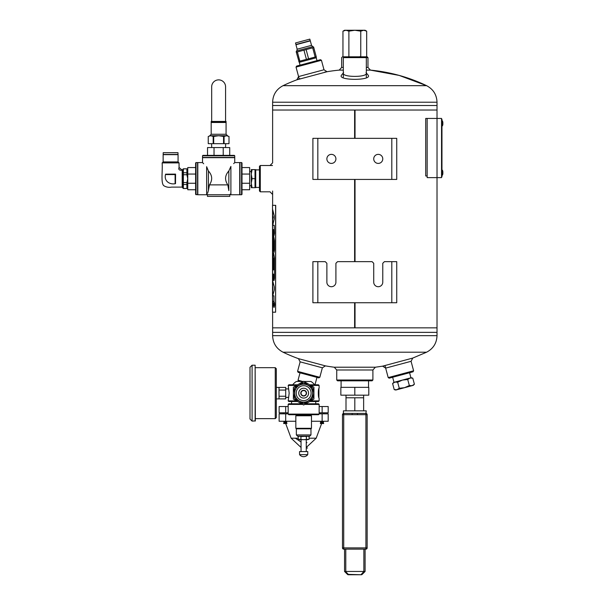 <?xml version="1.0" encoding="UTF-8"?>
<svg xmlns="http://www.w3.org/2000/svg" width="605" height="605" viewBox="0 0 605 605"><rect width="100%" height="100%" fill="white"/><g stroke="black" fill="none" stroke-linecap="round" stroke-linejoin="round"><path stroke-width="0.91" d="M355.029 110.027L355.029 138.341L355.022 110.027L437.014 110.027L354.621 110.027L354.613 138.341L354.621 110.027L272.621 110.027L354.613 110.027M355.029 179.435L355.029 261.647L355.022 179.435M355.029 302.742L355.029 327.849L437.014 327.849L355.022 327.849L355.022 302.742M272.621 312.188L272.621 327.849L354.613 327.849L354.621 302.742L354.613 327.849L272.621 327.849L272.621 332.372L437.014 332.372L272.621 332.372L272.621 335.669L437.014 335.669L437.014 177.628M354.613 179.435L354.613 261.647L354.621 179.435M355.029 327.849L354.613 327.849M317.829 179.435L312.898 179.435L312.898 138.341L317.829 138.341L317.829 179.435L396.736 179.435L396.736 138.341L317.829 138.341M326.874 158.888A4.522 4.522 0 0 0 331.396 163.411A4.522 4.522 0 0 0 335.911 158.888A4.522 4.522 0 0 0 331.396 154.366A4.522 4.522 0 0 0 326.874 158.888M373.724 158.888A4.522 4.522 0 0 0 378.246 163.411A4.522 4.522 0 0 0 382.768 158.888A4.522 4.522 0 0 0 378.246 154.366A4.522 4.522 0 0 0 373.724 158.888M317.829 302.742L312.898 302.742L312.898 261.647L317.829 261.647L317.829 302.742L396.736 302.742L396.736 261.647L384.409 261.647L382.768 263.288L382.768 282.195A4.522 4.522 0 0 1 378.246 286.717A4.522 4.522 0 0 1 373.724 282.195L373.724 263.288L372.083 261.647L337.56 261.647L335.911 263.288L335.911 282.195A4.522 4.522 0 0 1 331.396 286.717A4.522 4.522 0 0 1 326.874 282.195L326.874 263.288L325.233 261.647L317.829 261.647M296.034 67.094L296.616 66.089L320.431 59.706L321.444 60.281L296.034 67.094L299.218 78.96M323.985 69.764L327.055 71.723L296.889 79.807L298.575 76.57L323.985 69.764L321.444 60.281M260.294 191.808L259.469 190.983L259.469 166.33L260.294 165.505L260.294 191.808L269.996 191.808M343.315 57.619L344.132 56.802L367.152 56.802L367.969 57.619L343.315 57.619L343.315 77.13M343.315 67.435L341.666 67.435L341.666 57.619L342.49 56.802M366.327 70.12L370.434 70.12L399.202 75.421L426.601 85.676C433.24 89.192 436.712 94.705 437.014 102.215L437.014 105.512L272.621 105.512L272.621 162.843M322.359 367.802L300.133 361.851L297.584 371.341L298.167 372.347L318.812 377.883L319.818 377.301L322.359 367.802L325.429 365.874A166.284 166.284 0 0 0 334.27 367.22L375.365 367.22L382.587 366.161L412.746 358.077L426.601 352.201C433.24 348.692 436.712 343.179 437.014 335.669M297.584 371.341L319.818 377.301M372.899 380.008L372.083 380.832L337.56 380.832L336.735 380.008L372.899 380.008L372.899 369.988L336.735 369.988L336.735 380.008M412.746 358.077L411.067 361.306L385.657 368.112L382.587 366.161M300.133 361.851L298.439 358.644L325.429 365.874M366.305 73.455C366.396 77.372 343.239 77.364 343.337 73.462M366.04 72.6L368.006 75.012C373.3 80.767 336.335 80.767 341.628 75.012L343.595 72.6M341.666 67.435L339.208 70.12L343.315 70.12M366.327 67.435L367.969 67.435L367.969 57.619M413.608 370.789L413.026 371.795L389.204 378.178L388.198 377.596L413.608 370.789L411.067 361.306M385.007 365.685L388.198 377.596M437.022 118.444L441.544 118.444L441.544 177.628L437.022 177.628L437.022 118.444L425.723 118.444L425.723 175.987L427.16 175.987M437.014 102.215L272.621 102.215L272.621 105.512L437.014 105.512L437.014 118.444M427.16 118.444L427.16 177.628L437.022 177.628M441.544 119.268L441.96 119.268L441.96 176.804L441.544 176.804M441.96 174.338L441.544 174.338L441.544 121.734L441.96 121.734M442.232 120.773L441.96 125.787L442.232 120.773L442.421 125.87A6.209 6.209 0 0 0 442.852 124.441L442.852 122.316A6.209 6.209 0 0 0 442.421 120.894M442.164 170.088L441.96 175.102L442.232 170.088L442.421 175.185A6.209 6.209 0 0 0 442.852 173.756L442.852 171.631A6.209 6.209 0 0 0 442.421 170.209A6.209 6.209 0 0 1 442.852 171.631L442.852 172.697M442.164 175.306L442.421 175.185A6.209 6.209 0 0 0 442.852 173.756L442.852 171.631M310.962 414.72L310.962 415.242L296.352 415.242L296.352 414.72M318.895 389.159L318.895 397.152L318.79 389.159M301.509 403.785L288.789 403.785L288.161 404.412L302.598 404.412M304.716 404.412L319.145 404.412L319.145 414.1L288.161 414.1L288.161 404.412M305.797 403.785L318.517 403.785L319.145 404.412M288.161 414.1L288.789 414.72L318.517 414.72L319.145 414.1M296.488 385.43L288.207 385.43L289.167 393.159L288.207 400.881L296.488 400.881M309.737 384.803L318.48 384.803L319.107 385.43L310.826 385.43M319.107 385.43L319.107 388.259C318.071 387.964 318.071 398.347 319.107 398.06L319.107 400.881L310.826 400.881M297.569 384.803L288.835 384.803L288.207 385.43M297.569 401.508L288.835 401.508L288.207 400.881M319.107 400.881L318.48 401.508L309.737 401.508M303.657 415.764L295.83 415.764L295.83 428.295L311.484 428.295L311.484 415.764L303.657 415.764M296.352 428.816L296.352 434.935L310.962 434.935L310.962 428.816L296.352 428.816L295.83 428.295M307.733 454.642A5.09 5.09 0 0 1 299.581 454.642L307.733 454.642L307.733 454.226M299.581 454.642L299.581 454.226M299.581 451.595L307.771 451.595L307.771 454.226M307.748 439.669L309.117 439.253L303.657 439.669L307.748 439.669M299.558 439.669L303.657 439.669L298.197 439.253L299.558 439.669L298.197 439.253L298.197 436.606L299.558 436.182L300.927 436.606L300.927 439.253M308.384 436.182L309.117 436.606L307.748 436.182L309.117 436.606L309.117 439.253M306.387 439.253L306.387 436.606L307.748 436.182L300.927 436.606M306.387 436.606L303.657 436.182M296.352 434.935L297.599 436.182L309.707 436.182L310.962 434.935M294.522 398.082L294.522 388.236A10.376 10.376 0 0 1 294.824 387.707L303.355 382.784A10.376 10.376 0 0 1 303.96 382.784L312.49 387.707A10.376 10.376 0 0 1 312.793 388.236L312.793 398.082A10.376 10.376 0 0 1 312.49 398.604L303.96 403.527A10.376 10.376 0 0 1 303.355 403.527L299.089 401.07A9.136 9.136 0 0 0 312.793 393.159A9.136 9.136 0 0 0 299.089 385.249A9.136 9.136 0 0 0 299.089 401.07L294.824 398.604A10.376 10.376 0 0 1 294.522 398.082M299.929 399.61A7.457 7.457 0 0 0 311.106 393.159A7.457 7.457 0 0 0 299.929 386.701A7.457 7.457 0 0 0 299.929 399.61M301.192 397.424A4.931 4.931 0 0 1 301.192 388.886A4.931 4.931 0 0 1 308.588 393.159A4.931 4.931 0 0 1 301.192 397.424M306.145 394.596A2.874 2.874 0 0 0 303.657 390.278A2.874 2.874 0 0 0 301.161 394.596A2.874 2.874 0 0 0 306.145 394.596M295.013 398.718A10.277 10.277 0 0 0 298.522 402.053L293.38 399.088L293.38 387.223L303.657 381.294L313.927 387.223L313.927 399.088L303.657 405.017L298.522 402.053A10.277 10.277 0 0 0 303.166 403.422M304.149 403.422A10.277 10.277 0 0 0 312.301 398.718M312.793 397.863A10.277 10.277 0 0 0 312.793 388.455M312.301 387.601A10.277 10.277 0 0 0 304.149 382.897M303.166 382.897A10.277 10.277 0 0 0 295.013 387.601M294.522 388.455A10.277 10.277 0 0 0 294.522 397.863M305.918 394.46A2.609 2.609 0 0 1 301.396 394.46A2.609 2.609 0 0 1 303.657 390.55A2.609 2.609 0 0 1 305.918 394.46M343.549 56.802L342.959 56.454L342.959 31.165L345.924 30.25L348.888 31.165L354.817 30.25L360.754 31.165L363.718 30.25L366.683 31.165L363.718 30.25L344.548 30.25L342.959 31.165M366.093 56.802L366.683 56.454L366.683 31.165L365.095 30.25L363.718 30.25M359.453 56.802L360.754 56.454L360.754 31.165M348.888 56.454L348.888 31.165M303.952 381.468L310.947 381.468A13.779 13.779 0 0 1 314.615 384.803M292.699 384.803A13.779 13.779 0 0 1 296.367 381.468L303.355 381.468M319.145 406.522L328.19 406.522L328.19 412.784L319.145 412.784M288.161 412.784L279.124 412.784L279.124 406.522L288.161 406.522M283.299 413.828L283.299 412.784M288.161 413.828L279.124 413.828L279.124 421.261L295.83 421.261M322.132 413.828L322.132 421.261L328.19 421.261L328.19 413.828L319.145 413.828M322.132 421.261L311.484 421.261M322.132 406.522L322.132 412.784M318.268 421.261L325.785 421.261M281.529 421.261L289.039 421.261M323.441 423.538L323.441 421.882L322.73 421.882L322.73 423.318M321.323 423.318L321.323 421.882L320.62 421.882L320.355 423.553L323.698 423.553L321.61 421.466M322.73 421.882L322.442 421.466L322.026 422.721L320.355 423.553M284.577 423.553L285.991 423.553M284.91 421.882L286.952 423.553M320.355 412.784L320.355 413.828M298.197 438.202L291.126 438.202L285.689 423.553M309.117 438.202L316.181 438.202L321.618 423.553M291.126 438.202L301.048 447.45M306.266 448.123L307.537 448.01M284.577 423.318L284.577 421.882L283.874 421.882L283.874 423.553M285.991 423.318L285.991 421.882L286.694 421.882L286.694 423.538M283.616 412.784L283.616 413.828M295.369 438.202L301.048 442.013M306.266 442.686L306.947 442.618M316.959 377.384L314.986 384.75L314.464 384.606M302.734 381.468L298.046 380.212L300.019 372.846M297.94 381.468L298.144 380.726L300.216 380.787M298.273 380.265L298.144 380.726M314.691 384.667L314.592 385.09M394.914 382.095L411.211 377.724L412.769 378.148L410.039 378.042L407.725 379.494L402.476 380.069L397.644 382.194L394.914 382.095L392.6 383.547L394.914 382.095L393.742 382.405L392.6 383.547L394.226 389.612L396.956 389.718L394.226 389.612L395.783 390.028L404.518 387.692L399.27 388.259L396.956 389.718M409.585 372.718L410.946 377.8M412.769 378.148L414.395 384.205L412.081 385.665L409.351 385.559L404.518 387.692L413.253 385.347L414.395 384.205M397.644 382.194L399.27 388.259M407.725 379.494L409.351 385.559M276.303 405.161L276.303 385.325M279.018 398.899L279.018 396.252L285.704 396.252L285.704 398.899L276.515 398.899M279.018 396.252L279.018 387.412L276.515 387.412M285.704 396.252L285.704 390.059L279.018 390.059M285.704 390.059L285.704 387.412L279.018 387.412M275.26 367.674L275.26 418.637L276.303 417.594L276.303 368.717L275.26 367.674L255.348 367.674M276.303 380.205L276.303 375.932L276.303 380.205M255.136 365.208L255.348 420.891L252.088 421.103L252.088 365.208L255.136 365.208L255.136 421.103M252.088 365.208L250.001 367.296L250.001 419.015L252.088 421.103M275.608 312.188L275.706 205.337L272.522 205.337L272.522 312.188L275.608 312.188L275.608 205.337M272.583 272.137L272.583 278.126L272.628 269.906L273.634 269.913L273.634 258.577L272.817 269.777L272.545 255.423L272.545 264.786M272.772 255.423C272.666 252.55 272.59 252.55 272.545 255.423C272.59 252.55 272.666 252.55 272.772 255.423L272.772 264.256C272.825 265.512 272.885 265.512 272.953 264.256C272.885 265.512 272.825 265.512 272.772 264.256M272.953 264.256L272.991 257.813L272.953 264.256M272.817 274.897C272.87 273.641 272.923 273.641 272.991 274.897L272.953 278.701C273.074 281 273.226 281 273.392 278.701L273.513 274.05L274.05 280.478L274.519 278.179L274.519 257.813L273.596 252.928L272.953 257.813M273.634 278.179L273.679 274.844M273.513 274.05L273.634 274.844M272.991 274.897L272.953 274.897C272.885 273.641 272.825 273.641 272.772 274.897C272.825 273.641 272.885 273.641 272.953 274.897L272.953 278.701C273.074 281 273.226 281 273.392 278.701M272.772 274.897L272.772 278.126C272.666 281 272.59 281 272.545 278.126C272.59 281 272.666 281 272.772 278.126M272.628 269.906L272.545 272.137M273.634 250.077L274.05 252.383L274.519 250.077L274.519 240.465L273.596 235.587L272.87 247.763L272.802 237.992C272.681 234.884 272.59 234.884 272.545 237.992L272.817 252.383L273.513 240.465L273.679 250.077L273.634 241.259M272.545 247.4L272.545 237.992C272.59 234.884 272.681 234.884 272.802 237.992M272.953 246.969L272.953 240.465M272.779 209.784L272.583 233.129C272.636 236.222 272.719 236.237 272.847 233.175M272.651 219.63L272.696 215.108M273.528 229.552L274.05 235.587L274.519 233.28L274.216 225.294L272.696 225.294L274.315 218.624L274.315 216.114L272.734 209.784L272.651 215.108M273.634 233.28L273.679 230.331M272.893 229.567L272.953 233.409C273.074 235.708 273.226 235.708 273.392 233.409L273.634 230.331M272.583 233.129L272.545 233.129C272.59 236.222 272.681 236.237 272.802 233.175L272.87 229.537L272.953 233.409C273.074 235.708 273.226 235.708 273.392 233.409M272.545 222.655L272.545 233.129C272.59 236.222 272.681 236.237 272.802 233.175M273.52 304.534L274.027 307.476C274.806 305.517 274.806 303.559 274.027 301.6L273.52 304.534L274.05 307.476M272.742 281.023L272.583 305.117C272.636 308.157 272.719 308.157 272.84 305.117M272.636 291.081L272.681 285.779M272.583 305.117L272.545 305.117C272.59 308.157 272.673 308.157 272.795 305.117L272.795 301.305L273.967 301.305L273.967 295.83L272.704 295.83L274.368 289.674L274.368 287.186L272.696 281.023L272.636 285.779M272.545 293.743L272.545 305.117C272.59 308.157 272.673 308.157 272.795 305.117M272.681 291.081L272.583 291.648M272.628 291.648L272.583 293.743M272.847 289.886L272.847 286.974M274.05 301.6L273.558 304.534M273.596 304.534L274.027 306.992L274.027 302.084L273.596 304.534M274.027 306.992L274.027 302.084M273.846 305.215L273.8 303.453L274.269 303.453C274.292 305.268 274.201 305.691 274.005 304.731L273.846 305.623M274.005 303.778L273.8 305.215M272.991 233.409C273.12 235.708 273.263 235.708 273.43 233.409M273.679 233.28L274.065 235.579M272.696 219.63L272.59 220.356M272.628 220.356L272.583 222.655M272.931 218.587L272.931 216.151L272.931 218.587L273.173 217.369M273.218 217.369L272.931 216.151M273.611 235.587L272.991 240.465M272.991 246.969L272.893 247.732M272.847 237.992C272.719 234.884 272.636 234.884 272.583 237.992M272.583 247.4L272.84 252.376M273.528 240.472L273.679 241.259M273.679 250.077L274.065 252.383M273.634 258.577L273.634 269.913M272.583 278.126C272.628 281 272.704 281 272.817 278.126M272.991 278.701C273.12 281 273.263 281 273.43 278.701M273.679 278.179L274.065 280.478M273.611 252.935L272.991 257.813M272.991 264.256C272.923 265.512 272.87 265.512 272.817 264.256M272.817 255.423C272.704 252.55 272.628 252.55 272.583 255.423M272.583 264.786L272.84 269.769M273.513 257.791L273.679 258.577M274.315 303.453L273.846 303.778M274.057 303.778C274.11 305.359 274.163 305.359 274.216 303.778L274.057 303.778C274.11 305.359 274.163 305.359 274.216 303.778L274.254 303.778C274.201 305.328 274.148 305.328 274.095 303.778M316.233 56.741L313.768 47.53L312.694 47.825L315.16 57.029L316.233 56.741L316.332 57.74L299.188 62.33L296.306 52.212L303.952 50.162L306.417 59.373L299.846 61.135L297.38 51.924M312.694 47.825L303.952 50.162M315.16 57.029L308.588 58.791L306.122 49.58M306.417 59.373L308.588 58.791M298.772 61.423L299.846 61.135M297.161 49.202L295.966 44.732L310.32 40.883L311.522 45.352L297.161 49.202L296.775 50.933L312.724 46.661L313.624 46.986M302.674 41.049L295.512 42.963L295.921 44.49L310.236 40.648L309.828 39.128L302.674 41.049M309.828 39.128L295.512 42.963M229 143.665L224.077 143.665L224.077 136.443L226.535 135.732L229.008 136.443L229 143.665L229.008 136.443L226.535 135.732L218.624 135.732L223.548 136.443L223.548 143.665L224.077 143.665M223.548 143.665L213.709 143.665L213.709 136.443L218.624 135.732L210.714 135.732L208.249 136.443L208.249 143.665L213.709 143.665M226.338 135.732L223.563 135.732M211.183 134.265L211.183 122.482L226.073 122.482L226.073 134.265L211.183 134.265L209.723 135.732L210.714 135.732L208.249 136.443L208.249 143.665M213.179 143.665L213.179 136.443L210.714 135.732M211.183 122.066L226.073 122.066L226.073 121.431L211.183 121.431L211.183 122.066M224.077 136.443L223.548 136.443M213.709 136.443L213.179 136.443M255.718 187.694L255.718 169.619M252.073 169.619L255.015 169.619L255.015 187.694L251.272 187.694L251.272 169.619L252.073 169.619L251.272 174.142L252.073 178.656L251.272 183.171L252.073 187.694M251.272 178.656L251.272 174.142M255.015 178.656L252.073 178.656M187.762 187.656L186.907 188.51L186.907 182.574L187.724 178.656L186.907 174.739L186.907 168.803L183.36 168.803L183.36 188.51L182.506 187.656L182.506 169.657L183.36 168.803M183.36 168.871L186.907 168.871L186.907 172.773L183.36 172.773M186.907 184.517L183.36 184.517M186.907 188.45L183.36 188.45M186.907 174.739L183.36 174.739M186.907 182.574L183.36 182.574M182.188 170.202L182.188 187.111L171.525 187.111C168.697 187.626 166.103 187.142 163.728 185.652C160.665 182.68 162.76 170.716 162.148 162.896L179.057 162.896L179.057 167.479L182.188 170.202C179.314 170.481 178.271 169.574 179.057 167.479M165.611 174.164C163.653 180.593 169.218 184.986 175.518 183.648L175.102 182.907L175.102 174.58L166.352 174.58L165.611 174.164L175.571 174.111L175.518 183.648M179.042 162.896L178.067 161.913L163.138 161.913L162.163 162.896L179.012 162.896M163.138 161.913L163.138 154.668L178.067 154.668L178.067 161.913M178.014 152.71L163.191 152.71L163.191 154.457L178.014 154.457L177.991 152.687L163.191 152.71M175.102 182.907L175.314 174.369L166.352 174.58M175.102 174.58L175.571 174.111M230.898 166.42L228.841 170.988L230.898 166.42C235.897 161.414 235.897 161.414 230.898 166.42L230.898 194.742L239.716 194.742L239.716 162.571L234.74 162.571L234.74 157.671L202.516 157.671L202.516 162.571L197.812 162.571L197.812 194.742L206.638 194.742L206.638 166.7L208.407 170.988L206.638 166.7C201.291 161.338 201.291 161.338 206.638 166.7M203.696 163.751L202.826 162.881M209.443 184.88L208.407 190.613L208.407 170.988C212.378 175.344 212.726 179.98 209.443 184.88L227.813 184.88C224.531 179.965 224.879 175.329 228.841 170.988L228.841 190.613L227.813 184.88M234.46 162.851L233.659 163.653M228.841 190.613C230.414 195.256 230.414 195.256 228.841 190.613M242 189.751L249.646 189.751L249.646 167.562L242 167.562M242 174.058L249.646 174.058M242 183.254L249.646 183.254M242 178.656L242 194.334L241.584 194.749L241.584 162.564L242 162.979L242 178.656M241.584 162.564L239.966 162.564L239.966 194.749L241.584 194.749M208.407 190.613C206.91 195.377 206.91 195.377 208.407 190.613L207.606 193.245M229.809 194.742L229.809 196.383L207.447 196.383L207.447 194.742L229.809 194.742L230.097 194.167L230.898 194.742M195.619 189.751L187.762 189.751L187.762 167.562L195.619 167.562L195.619 162.979L195.619 194.334L195.619 174.058L187.762 174.058M187.762 183.254L195.619 183.254M196.035 194.742L196.035 162.571L197.57 162.571L197.57 194.742L195.619 194.334M202.516 155.78L202.516 157.429L234.74 157.429L234.74 155.78L202.516 155.78L202.932 155.372L234.324 155.372L234.74 155.78M214.034 155.372L207.53 155.372L207.53 147.559L214.034 147.559L214.034 155.372M229.726 155.372L229.726 147.559L223.222 147.559L223.222 155.372M223.222 147.559L214.034 147.559M211.674 147.559L211.674 146.637M225.582 147.559L225.582 146.637M225.582 121.431L225.582 86.765A6.957 6.957 0 0 0 218.624 79.875A6.957 6.957 0 0 0 211.674 86.765L211.674 121.431M211.674 122.482L211.674 122.066M225.582 122.482L225.582 122.066M365.919 549.143L365.919 414.675L367.152 414.675A1.233 1.233 0 0 0 365.919 413.442L343.413 413.442L343.413 410.833L366.229 410.833L365.919 413.442A1.233 1.233 0 0 1 367.152 414.675L367.152 414.675A1.233 1.233 0 0 0 365.919 413.442A1.233 1.233 0 0 1 367.152 414.675L367.152 547.911A1.233 1.233 0 0 1 365.919 549.143L343.723 549.143L365.919 549.143A1.233 1.233 0 0 0 367.152 547.911L343.723 547.911L343.723 413.442A1.233 1.233 0 0 0 342.49 414.675L342.49 414.675A1.233 1.233 0 0 1 343.723 413.442M345.463 571.506L348.344 574.387L361.298 574.75A1.233 1.233 0 0 0 362.168 574.387A1.233 0.711 -135 0 1 361.298 574.387L363.862 571.46L344.548 571.46L347.474 574.387A1.233 1.233 0 0 0 348.344 574.75L361.298 574.75A1.233 1.233 0 0 0 362.168 574.387L365.095 571.46L365.095 549.143M354.817 387.344L368.793 387.344L368.793 395.171L354.817 395.171L354.817 387.344L340.849 387.344L340.849 395.171L354.817 395.171M363.635 410.833L363.635 395.171M363.635 397.78L345.999 397.78L345.999 395.171M354.817 410.833L354.817 397.78M345.999 410.833L345.999 397.78M343.723 549.143L343.723 547.911L342.49 547.911A1.233 1.233 0 0 0 343.723 549.143A1.233 1.233 0 0 1 342.49 547.911L342.49 414.675L352.178 414.675L352.178 413.442M344.548 571.46L344.548 549.143M365.095 571.46L364.18 571.506M357.464 413.442L357.464 414.675L352.178 414.675M348.344 574.387A1.233 0.711 135 0 1 347.474 574.387A1.233 1.233 0 0 0 348.344 574.75L348.344 574.387M391.806 179.435L391.806 138.341M391.806 302.742L391.806 261.647M367.969 67.435L370.434 70.12A166.284 166.284 0 0 1 426.601 85.676L283.042 85.676A166.284 166.284 0 0 1 299.989 78.688M272.621 335.669C272.923 343.179 276.402 348.692 283.042 352.201L426.601 352.201M308.142 385.385A8.977 8.977 0 0 1 308.142 400.933A8.977 8.977 0 0 1 294.68 393.159A8.977 8.977 0 0 1 308.142 385.385M285.681 406.522L285.681 412.784M285.681 413.828L285.681 421.261M365.919 413.442L365.919 414.675L357.464 414.675M345.78 571.46L345.78 549.143M363.862 571.46L363.862 549.143M272.621 191.029L272.621 205.337M272.484 165.505L260.294 165.505M339.208 70.12A166.284 166.284 0 0 0 324.62 72.154M272.621 102.215C272.923 94.705 276.402 89.192 283.042 85.676M283.042 352.201A166.284 166.284 0 0 0 298.439 358.644M372.899 369.988L375.365 367.22M336.735 369.988L334.27 367.22M272.658 194.507L269.966 191.777M272.658 162.813L269.966 165.536M365.503 56.802L366.327 57.619L366.327 77.13M442.648 124.207L442.648 122.558L442.852 123.382M291.565 401.508L291.565 403.785M315.742 401.508L315.742 403.785M296.352 415.242L295.83 415.764M310.962 415.242L311.484 415.764M310.962 428.816L311.484 428.295M299.543 454.226L299.543 451.595M306.266 451.595L306.266 439.669M301.048 451.595L301.048 439.669M298.93 436.182L298.197 436.606M324.015 413.828L324.015 412.784M283.616 423.553L285.28 422.721L285.704 421.466M323.698 412.784L323.698 413.828M322.238 421.882L322.397 421.466M316.181 438.202L306.266 447.45M286.952 412.784L286.952 413.828M392.645 377.255L394.006 382.337M288.441 388.932L285.704 388.932M288.441 397.387L285.704 397.387M275.26 418.637L255.348 418.637M316.997 60.621L316.226 57.77M300.057 65.166L299.286 62.307M296.775 50.933L296.155 51.659M312.724 46.661L311.522 45.352M225.552 147.559L225.673 143.665M211.705 147.559L211.584 143.665M224.372 122.482L224.372 122.066M212.884 122.482L212.884 122.066M226.073 134.265L227.533 135.732M259.469 169.892L255.802 169.892M259.469 187.429L255.802 187.429M249.646 185.705L251.272 185.705M249.646 171.608L251.272 171.608M187.762 169.657L186.907 168.803M186.907 188.51L183.36 188.51M207.447 194.742L207.213 194.266L206.638 194.742M196.035 162.571L195.619 162.979M368.543 387.344L368.543 380.832M341.091 387.344L341.091 380.832M343.413 413.442L342.49 414.637M366.229 413.442L367.152 414.637"/></g></svg>
